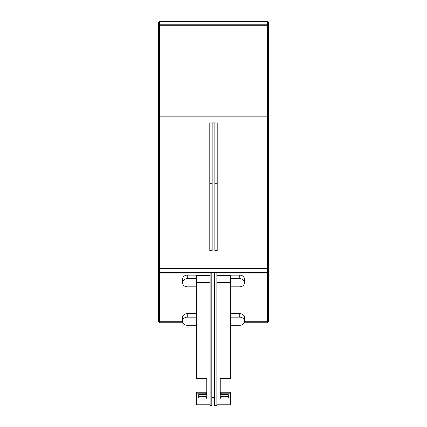<?xml version="1.0" encoding="UTF-8"?>
<svg xmlns="http://www.w3.org/2000/svg" width="427" height="427" viewBox="0 0 427 427"><rect width="100%" height="100%" fill="white"/><g stroke="black" fill="none" stroke-linecap="round" stroke-linejoin="round"><path stroke-width="0.64" d="M267.366 272.506L159.634 272.506L159.634 268.466L267.366 268.466L267.366 321.782L268.375 321.782L268.375 268.796L267.366 268.796L267.366 21.35L159.634 21.35L159.634 24.371L159.634 22.695L158.625 22.695L158.625 22.359L159.634 22.359M159.634 272.506L159.634 322.791L182.884 322.791M220.695 275.618A4.713 4.083 0 0 1 222.926 275.132L239.76 275.132A4.713 4.083 0 0 1 244.474 279.21L244.474 282.749A4.713 4.083 0 0 1 239.76 286.827L230.334 286.827M196.666 286.827L187.239 286.827A4.713 4.083 0 0 1 182.526 282.749L182.526 279.21A4.713 4.083 0 0 1 187.239 275.132L204.074 275.132A4.713 4.083 0 0 1 206.305 275.618M196.666 325.315L187.239 325.315A4.713 4.083 0 0 1 182.526 321.232L182.526 317.699A4.713 4.083 0 0 1 187.239 313.615L196.666 313.615M230.334 313.615L239.76 313.615A4.713 4.083 0 0 1 244.474 317.699L244.474 321.232A4.713 4.083 0 0 1 239.76 325.315L230.334 325.315M244.431 321.782L267.366 321.782L267.366 322.791L244.116 322.791M182.526 282.749A4.713 4.083 0 0 1 187.239 278.666L196.666 278.666M230.334 278.666L239.76 278.666A4.713 4.083 0 0 1 244.474 282.749M230.334 317.154L239.76 317.154A4.713 4.083 0 0 1 244.474 321.232M182.526 321.232A4.713 4.083 0 0 1 187.239 317.154L196.666 317.154M268.375 268.796L268.375 22.359L267.366 22.359M210.132 275.618L196.666 275.618L196.666 378.568L206.764 378.568L206.764 398.978L196.666 398.978L196.666 392.242L206.764 392.242M196.666 398.978L196.666 404.807L210.132 404.807M196.666 282.348L210.132 282.348M196.666 398.049L205.083 398.049A1.516 0.758 0 0 0 206.599 397.291A1.516 0.758 0 0 0 205.083 396.534L198.688 396.534L198.688 394.687L205.083 394.687A1.516 0.758 0 0 0 206.599 393.929A1.516 0.758 0 0 0 205.083 393.171L196.666 393.171M198.688 396.534L198.688 398.049M217.204 191.947L217.204 167.005L214.845 167.005L214.845 250.441L217.204 250.441L217.204 191.947L214.845 191.947M209.796 167.005L212.155 167.005L212.155 250.441L209.796 250.441L209.796 122.912L217.204 122.912L217.204 167.005M212.155 167.005L212.155 123.056L214.845 123.056L214.845 167.005M182.569 321.782L158.625 321.782L158.625 22.695M159.634 271.161L158.625 271.161M158.625 268.796L159.634 268.796L159.634 24.371L158.625 24.371M267.366 175.091L217.204 175.091M214.845 175.091L212.155 175.091M209.796 175.091L159.634 175.091M267.366 116.16L159.634 116.16M267.366 25.257L159.634 25.257M268.375 24.371L267.366 24.371L267.366 22.695L268.375 22.695M268.375 271.161L267.366 271.161M216.868 404.807L230.334 404.807L230.334 392.242L220.236 392.242M230.334 398.978L220.236 398.978L220.236 378.568L230.334 378.568L230.334 282.348L216.868 282.348M230.334 282.348L230.334 275.618L216.868 275.618M230.334 393.171L221.917 393.171A1.516 0.758 0 0 0 220.401 393.929A1.516 0.758 0 0 0 221.917 394.687L228.312 394.687L228.312 396.534L221.917 396.534A1.516 0.758 0 0 0 220.401 397.291A1.516 0.758 0 0 0 221.917 398.049L230.334 398.049M228.312 396.534L228.312 398.049M214.509 272.506L214.509 405.65L216.868 405.65L216.868 272.506M211.819 397.569L214.509 397.569M210.132 272.506L210.132 405.65L211.819 405.65L211.819 272.506M267.366 24.798L159.634 24.798M267.366 273.013L216.868 273.013M210.132 273.013L159.634 273.013M187.239 278.666L187.239 275.132M204.074 275.618L204.074 275.132M222.926 275.618L222.926 275.132M239.76 278.666L239.76 275.132M239.76 317.154L239.76 313.615M187.239 317.154L187.239 313.615M268.375 321.275L267.366 321.275M268.375 271.887L267.366 271.887M268.375 271.38L267.366 271.38M205.083 393.171L205.083 394.687M205.083 396.534L205.083 398.049M217.204 183.749L214.845 183.749M212.155 191.947L209.796 191.947M212.155 183.749L209.796 183.749M159.634 321.275L158.625 321.275M159.634 271.887L158.625 271.887M159.634 271.38L158.625 271.38M221.917 396.534L221.917 398.049M221.917 393.171L221.917 394.687"/></g></svg>
